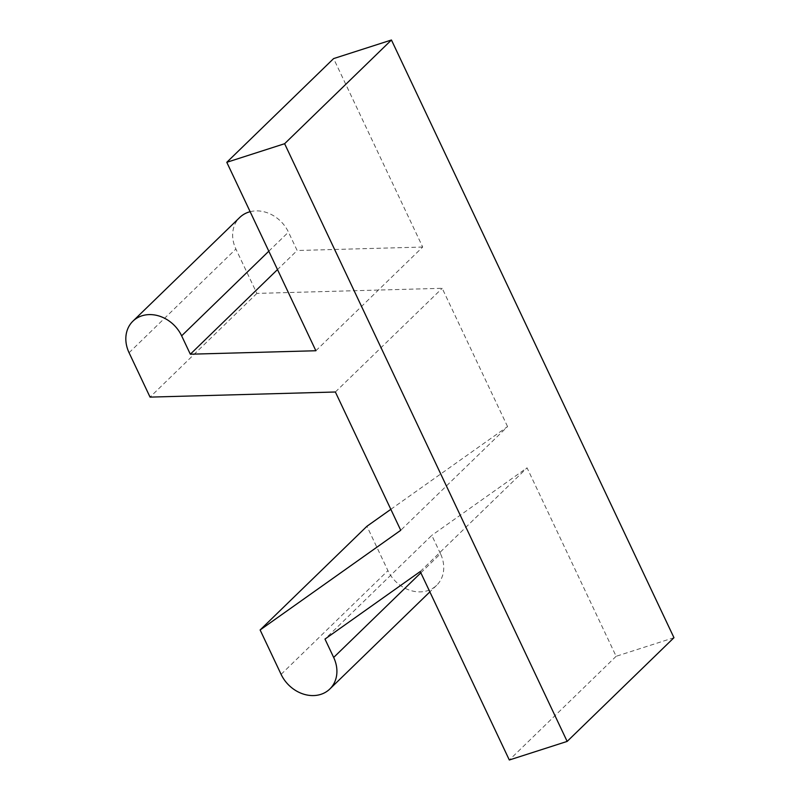 <?xml version="1.0" encoding="UTF-8"?>
<svg xmlns="http://www.w3.org/2000/svg" width="800" height="800" viewBox="0 0 800 800"><rect width="100%" height="100%" fill="white"/><g stroke="black" fill="none" stroke-linecap="round" stroke-linejoin="round"><path stroke-width="0.6" stroke-dasharray="4 3" d="M250.14 211.7A32.21 26.76 45.8 0 1 288.46 232.12L297.15 250.51L277.5 269.58M420.84 572.82L440.49 553.74A32.21 26.76 45.8 0 1 436.64 585.31A32.21 26.76 45.8 0 1 427.66 590.66A32.21 26.76 45.8 0 1 387.92 570.64L366.94 526.26M315.87 350.75L422.69 247.05L333.61 58.59M390.83 509.33L507.56 426.59L400.74 530.29M440.49 553.74L431.8 535.36L324.98 639.07M507.56 426.59L442.19 288.3L256.87 293.41L235.89 249.02A32.21 26.76 45.8 0 1 239.74 217.46M422.69 247.05L297.15 250.51M673.97 637.7L616.14 656.29L527.06 467.84L431.8 535.36M256.87 293.41L150.05 397.11M335.37 392L442.19 288.3M420.24 571.54L527.06 467.84M616.14 656.29L509.32 760M268.81 251.2L288.46 232.12M281.1 674.35L387.92 570.64M129.07 352.73L235.89 249.02M436.64 585.31L429.86 591.89"/><path stroke-width="1.2" d="M277.5 269.58L190.33 354.21L315.87 350.75L226.79 162.3L333.61 58.59L391.44 40L284.62 143.71L567.15 741.41L509.32 760L420.24 571.54L324.98 639.07L333.67 657.45A32.21 26.76 45.8 0 1 329.82 689.01A32.21 26.76 45.8 0 1 320.84 694.36A32.21 26.76 45.8 0 1 281.1 674.35L260.12 629.97L400.74 530.29L335.37 392L150.05 397.11L129.07 352.73A32.21 26.76 45.8 0 1 132.91 321.17A32.21 26.76 45.8 0 1 141.9 315.82A32.21 26.76 45.8 0 1 181.64 335.83L268.81 251.2M132.91 321.17L239.74 217.46A32.21 26.76 45.8 0 1 248.72 212.11A32.21 26.76 45.8 0 1 250.14 211.7M567.15 741.41L673.97 637.7L391.44 40M260.12 629.97L366.94 526.26L390.83 509.33M190.33 354.21L181.64 335.83M226.79 162.3L284.62 143.71M333.67 657.45L420.84 572.82M429.86 591.89L329.82 689.01"/></g></svg>
